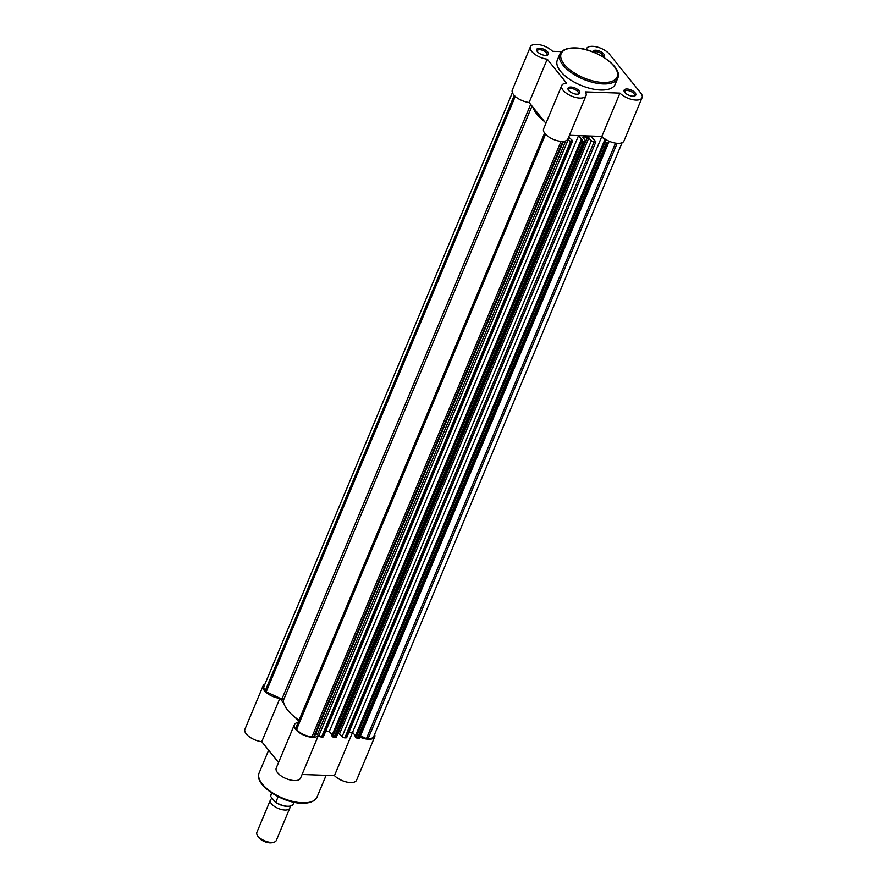<?xml version="1.0" encoding="UTF-8"?>
<svg xmlns="http://www.w3.org/2000/svg" width="887" height="887" viewBox="0 0 887 887"><rect width="100%" height="100%" fill="white"/><g stroke="black" fill="none" stroke-linecap="round" stroke-linejoin="round"><path stroke-width="1.33" d="M342.116 736.587L591.385 140.689A2.107 0.954 22.7 0 0 594.079 141.942L344.81 737.84A2.107 0.954 -157.3 0 1 342.116 736.587L338.269 732.917A37.886 17.119 22.7 0 1 338.058 732.917M591.385 140.689L587.538 137.019L338.269 732.917M583.247 141.565L333.978 737.452L332.636 736.831L581.905 140.933L584.588 141.61A2.107 0.954 22.7 0 0 585.564 141.233A2.107 0.954 22.7 0 0 585.353 140.479L582.903 137.441L583.336 136.875A37.886 17.119 22.7 0 0 587.538 137.019M544.629 133.083L295.637 728.316L296.568 729.469A12.108 5.466 22.7 0 0 312.024 736.687L313.699 736.742L316.204 733.549L318.832 735.766L568.101 139.869A2.107 0.954 22.7 0 0 570.784 141.122L572.503 140.601L568.7 137.075M562.735 141.388L313.699 736.742M570.784 141.122L321.515 737.019L322.857 737.064L572.126 141.166M332.148 735.024L329.299 731.487L325.651 731.365L329.299 731.487L578.557 135.6L569.454 135.279L601.841 136.421L352.582 732.307L348.946 732.185L352.582 732.307A13.15 5.943 22.7 0 0 352.627 732.352M581.905 140.933L581.085 139.924L582.083 139.958L578.557 135.6M581.085 139.924L331.816 735.811L332.636 736.831M333.978 737.452L335.319 737.507L584.588 141.61M344.81 737.84L346.141 737.884L595.898 141.798L590.465 136.01L601.841 136.421L619.958 93.113A13.15 5.943 22.7 0 0 632.653 99.643A13.15 5.943 22.7 0 0 642.077 97.67A13.15 5.943 22.7 0 0 640.724 92.969L609.413 54.162A13.15 5.943 22.7 0 0 592.605 46.324A13.15 5.943 22.7 0 0 586.495 48.707A13.15 5.943 22.7 0 0 586.274 49.716M594.079 141.942L595.41 141.987M355.443 735.844L352.582 732.307L334.466 775.615A13.15 5.943 -157.3 0 0 350.465 782.556A13.15 5.943 -157.3 0 0 356.585 780.172L374.691 736.864A13.15 5.943 22.7 0 0 374.624 734.314M605.2 141.754L606.542 142.386L357.273 738.272L355.931 737.651L605.2 141.754L604.38 140.734L605.366 140.778L601.896 136.465M604.38 140.734L355.11 736.631L355.931 737.651M606.542 142.386L607.883 142.43A2.107 0.954 22.7 0 0 608.859 142.042A2.107 0.954 22.7 0 0 608.637 141.299L608.238 140.8M357.273 738.272L358.614 738.328L607.883 142.43M615.523 143.129L366.431 738.594L360.477 735.822M366.431 738.594L368.105 738.66A12.108 5.466 22.7 0 0 373.726 736.465L622.097 142.718M512.376 92.603L264.004 686.338A12.108 5.466 22.7 0 0 265.257 690.663L266.189 691.816L515.258 96.395M544.507 121.541A37.886 17.119 -157.3 0 1 533.109 107.416M299.041 720.166A37.886 17.119 -157.3 0 1 283.319 700.542A2.107 0.954 22.7 0 0 281.878 699.144L266.189 691.816M608.859 142.042L359.59 737.94A2.107 0.954 -157.3 0 1 358.614 738.328M346.529 737.319L346.141 737.884M585.564 141.233L336.295 737.119A2.107 0.954 -157.3 0 1 335.319 737.507M323.234 736.498L322.857 737.064M321.515 737.019A2.107 0.954 -157.3 0 1 318.832 735.766M289.816 806.294A10.522 4.757 -157.3 0 1 289.805 808.135A10.522 4.757 -157.3 0 1 281.689 809.587A10.522 4.757 -157.3 0 1 271.477 803.777A10.522 4.757 -157.3 0 1 270.391 800.019A10.522 4.757 -157.3 0 1 272.32 798.455M270.391 800.019L256.853 832.383A10.522 4.757 22.7 0 0 257.252 835.166A10.522 4.757 22.7 0 0 257.929 836.142A10.522 4.757 22.7 0 0 273.994 842.173A10.522 4.757 22.7 0 0 276.267 840.51L289.805 808.135M273.994 842.173L272.198 842.65A8.815 3.98 -157.3 0 1 258.749 837.605A8.815 3.98 -157.3 0 1 258.184 836.785L257.252 835.166M275.225 802.048L271.001 796.825M293.974 802.269L293.22 804.065A12.108 5.466 22.7 0 1 275.813 802.258L278.152 796.681M271.888 793.078L270.701 795.916A12.108 5.466 22.7 0 1 270.89 794.73L271.644 792.923M592.704 51.823A6.309 2.849 -157.3 0 1 595.731 50.204A6.309 2.849 -157.3 0 1 603.049 53.187A6.309 2.849 -157.3 0 1 603.437 57.112M603.027 56.857A5.267 2.373 22.7 0 0 603.116 56.679A5.267 2.373 22.7 0 0 601.153 53.519A5.267 2.373 22.7 0 0 595.853 51.668A5.267 2.373 22.7 0 0 593.702 52.211M539.662 48.231A6.309 2.849 -157.3 0 1 547.157 51.379A6.309 2.849 -157.3 0 1 547.024 55.249A6.309 2.849 -157.3 0 1 545.45 55.393A6.309 2.849 -157.3 0 1 536.979 51.047A6.309 2.849 -157.3 0 1 539.662 48.231M546.392 55.36A5.267 2.373 22.7 0 0 547.046 54.706A5.267 2.373 22.7 0 0 545.084 51.557A5.267 2.373 22.7 0 0 539.784 49.694A5.267 2.373 22.7 0 0 537.345 50.648A5.267 2.373 22.7 0 0 537.334 51.568M627.054 89.01A6.309 2.849 -157.3 0 1 634.549 92.159A6.309 2.849 -157.3 0 1 634.405 96.029A6.309 2.849 -157.3 0 1 632.83 96.173A6.309 2.849 -157.3 0 1 624.359 91.827A6.309 2.849 -157.3 0 1 627.054 89.01M633.784 96.14A5.267 2.373 22.7 0 0 634.438 95.486A5.267 2.373 22.7 0 0 632.464 92.326A5.267 2.373 22.7 0 0 627.176 90.474A5.267 2.373 22.7 0 0 624.725 91.428A5.267 2.373 22.7 0 0 624.725 92.348M570.984 87.037A6.309 2.849 -157.3 0 1 578.479 90.186A6.309 2.849 -157.3 0 1 578.335 94.055A6.309 2.849 -157.3 0 1 576.761 94.199A6.309 2.849 -157.3 0 1 568.29 89.853A6.309 2.849 -157.3 0 1 570.984 87.037M577.714 94.166A5.267 2.373 22.7 0 0 578.368 93.512A5.267 2.373 22.7 0 0 576.395 90.352A5.267 2.373 22.7 0 0 571.106 88.5A5.267 2.373 22.7 0 0 568.656 89.454A5.267 2.373 22.7 0 0 568.645 90.374M561.493 51.612L552.534 51.291A13.15 5.943 22.7 0 0 536.535 44.35A13.15 5.943 22.7 0 0 530.415 46.734A13.15 5.943 22.7 0 0 534.75 54.207A13.15 5.943 22.7 0 0 547.246 59.174L566.605 83.167A13.15 5.943 22.7 0 0 561.737 85.54A13.15 5.943 22.7 0 0 571.583 96.095A13.15 5.943 22.7 0 0 586.008 95.696A13.15 5.943 22.7 0 0 585.298 91.893L619.958 93.113M559.852 54.04L557.313 60.094A31.355 14.17 22.7 0 0 569.044 78.921A31.355 14.17 22.7 0 0 600.61 89.997A31.355 14.17 22.7 0 0 615.179 84.309L617.718 78.244A31.355 14.17 -157.3 0 1 603.138 83.932A31.355 14.17 -157.3 0 1 571.583 72.856A31.355 14.17 -157.3 0 1 559.852 54.04C561.992 49.872 567.026 47.82 574.942 47.898C595.122 48.075 623.406 67.002 617.718 78.244M642.077 97.67L623.96 140.978A13.15 5.943 -157.3 0 1 614.536 142.94A13.15 5.943 -157.3 0 1 601.841 136.421M586.008 95.696L567.891 139.004A13.15 5.943 -157.3 0 1 553.466 139.403A13.15 5.943 -157.3 0 1 543.62 128.848L561.737 85.54M545.937 123.315L529.129 102.482A13.15 5.943 -157.3 0 1 516.633 97.515A13.15 5.943 -157.3 0 1 512.309 90.042L530.415 46.734M529.129 102.482L547.246 59.174M359.934 737.13A13.15 5.943 22.7 0 0 368.582 739.248A13.15 5.943 22.7 0 0 374.691 736.864M298.076 722.484A13.15 5.943 22.7 0 0 294.351 724.746A13.15 5.943 22.7 0 0 299.274 732.64A13.15 5.943 22.7 0 0 312.512 737.285A13.15 5.943 22.7 0 0 318.433 735.268M318.455 735.301L300.505 778.198A13.15 5.943 -157.3 0 1 294.395 780.582A13.15 5.943 -157.3 0 1 281.157 775.937A13.15 5.943 -157.3 0 1 276.234 768.053L294.351 724.746M302.068 774.473L334.466 775.615M264.903 684.199A13.15 5.943 22.7 0 0 263.04 685.939A13.15 5.943 22.7 0 0 267.364 693.412A13.15 5.943 22.7 0 0 279.86 698.379L261.743 741.687L278.551 762.51M261.743 741.687A13.15 5.943 -157.3 0 1 249.247 736.72A13.15 5.943 -157.3 0 1 244.923 729.247L263.04 685.939M279.86 698.379L283.84 703.302M295.238 717.439L298.498 721.475M588.935 137.651L339.666 733.549M583.336 136.875L583.036 137.607M565.74 140.856L317.557 734.181M545.56 134.225L296.568 729.469M561.061 141.343L312.024 736.687M563.533 141.343L315.739 733.704M617.13 143.317L368.105 738.66M514.249 95.419L265.257 690.663M283.319 700.542L532 106.041M281.878 699.144L530.67 104.389M290.382 806.039A11.686 5.278 -157.3 0 1 275.669 802.369M575.275 48.075A30.313 13.693 22.7 0 0 564.309 64.396A30.313 13.693 22.7 0 0 603.027 82.469A30.313 13.693 22.7 0 0 613.992 66.148A30.313 13.693 22.7 0 0 575.275 48.075M259.137 772.921A31.355 14.17 22.7 0 0 270.868 791.736A31.355 14.17 22.7 0 0 302.423 802.813A31.355 14.17 22.7 0 0 317.003 797.125C314.863 801.294 309.84 803.334 301.913 803.267C281.733 803.09 253.449 784.152 259.137 772.921L268.628 750.225M595.898 141.798L346.64 737.696M572.614 140.978L323.345 736.875M293.22 804.065C289.827 807.68 283.907 807.092 275.469 802.291M270.679 796.105L270.89 794.73M586.096 49.661L586.495 48.707M326.117 775.327L317.003 797.125"/></g></svg>
